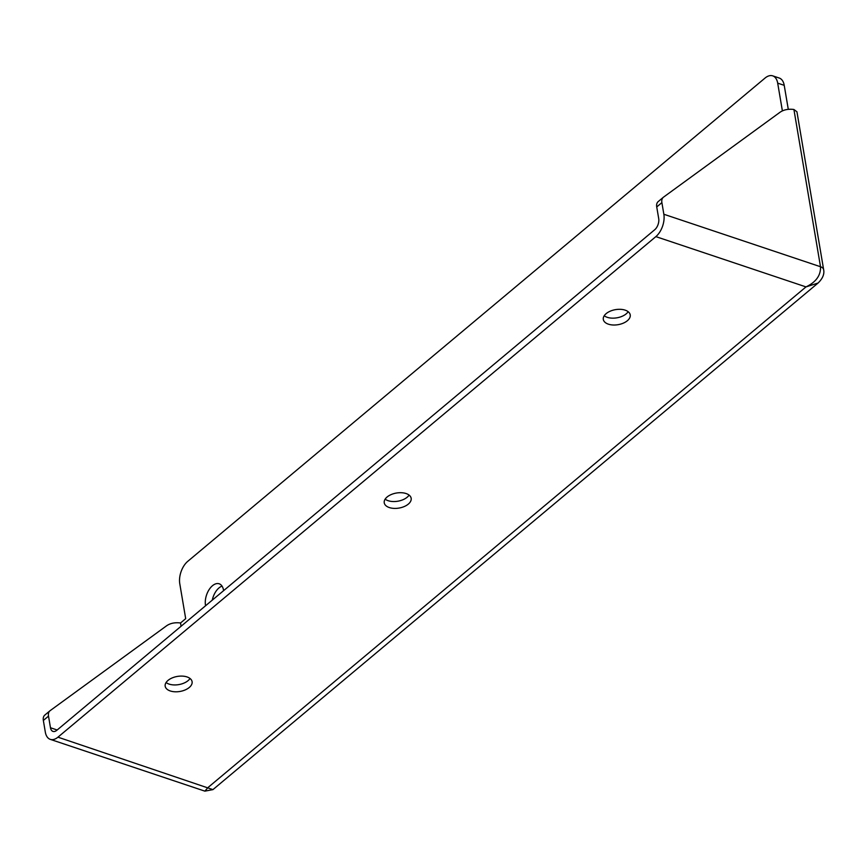 <?xml version="1.0" encoding="UTF-8"?>
<svg xmlns="http://www.w3.org/2000/svg" width="867" height="867" viewBox="0 0 867 867"><rect width="100%" height="100%" fill="white"/><g stroke="black" fill="none" stroke-linecap="round" stroke-linejoin="round"><path stroke-width="1.3" d="M223.599 590.655A14.696 8.421 -71.5 0 0 219.178 583.794A14.696 8.421 -71.5 0 0 212.48 585.713A14.696 8.421 -71.5 0 0 205.577 605.74M222.028 586.103A14.696 8.421 -71.5 0 0 219.004 587.902A14.696 8.421 -71.5 0 0 212.274 600.137M190.036 678.493A13.644 7.63 -9.6 0 1 169.098 684.096A13.644 7.63 -9.6 0 1 166.085 682.546M187.012 676.932A13.644 7.63 -9.6 0 1 192.095 681.668A13.644 7.63 -9.6 0 1 185.094 689.969A13.644 7.63 -9.6 0 1 170.257 690.956A13.644 7.63 -9.6 0 1 165.185 686.22A13.644 7.63 -9.6 0 1 172.175 677.929A13.644 7.63 -9.6 0 1 187.012 676.932M628.163 311.708A13.644 7.63 -9.6 0 1 607.236 317.311A13.644 7.63 -9.6 0 1 604.212 315.761M625.15 310.148A13.644 7.63 -9.6 0 1 630.222 314.884A13.644 7.63 -9.6 0 1 623.232 323.185A13.644 7.63 -9.6 0 1 608.396 324.171A13.644 7.63 -9.6 0 1 603.313 319.435A13.644 7.63 -9.6 0 1 610.314 311.145A13.644 7.63 -9.6 0 1 625.15 310.148M409.094 495.1A13.644 7.63 -9.6 0 1 388.167 500.703A13.644 7.63 -9.6 0 1 385.154 499.154M406.081 493.54A13.644 7.63 -9.6 0 1 411.164 498.276A13.644 7.63 -9.6 0 1 404.163 506.577A13.644 7.63 -9.6 0 1 389.326 507.563A13.644 7.63 -9.6 0 1 384.244 502.827A13.644 7.63 -9.6 0 1 391.245 494.537A13.644 7.63 -9.6 0 1 406.081 493.54M788.287 109.361L784.223 85.334L777.688 83.145A16.798 9.624 -71.5 0 0 772.714 75.852A16.798 9.624 -71.5 0 0 765.062 78.052L187.76 561.339A16.798 9.624 -71.5 0 0 179.772 583.697L185.69 618.67L180.531 622.983L181.084 626.245M782.392 110.911L777.688 83.145M772.714 75.852L779.249 78.041A16.798 9.624 108.5 0 1 784.223 85.334M655.864 236.615L57.948 737.167L212.935 789.62L818.058 283.043L805.996 286.901C815.999 282.143 820.843 275.424 820.507 266.733L793.912 109.491A41.984 25.165 50.1 0 0 787.745 109.415A41.984 25.165 50.1 0 0 779.758 112.45L663.504 197.156A10.502 6.297 50.1 0 0 663.309 197.318A10.502 6.297 50.1 0 0 661.889 202.629L663.851 214.257A16.798 9.624 -71.5 0 1 655.864 236.615L805.996 286.901L208.08 787.453L204.872 791.138L50.286 739.367A16.798 9.624 -71.5 0 0 57.948 737.167M661.889 202.629L656.731 206.942L658.703 218.571A8.399 4.812 -71.5 0 1 654.704 229.755L56.788 730.307A8.399 4.812 -71.5 0 1 52.963 731.401A8.399 4.812 -71.5 0 1 50.47 727.749L48.509 716.131L43.35 720.444A10.502 6.297 -129.9 0 1 44.77 715.123A10.502 6.297 -129.9 0 1 44.976 714.972M43.35 720.444L45.312 732.062A16.798 9.624 -71.5 0 0 50.286 739.367M180.531 622.983A41.984 25.165 50.1 0 0 174.365 622.918A41.984 25.165 50.1 0 0 166.377 625.952L50.123 710.658A10.502 6.297 50.1 0 0 49.928 710.81A10.502 6.297 50.1 0 0 48.509 716.131M656.731 206.942A10.502 6.297 -129.9 0 1 658.151 201.632A10.502 6.297 -129.9 0 1 658.356 201.469M663.851 214.257L820.507 266.733A8.399 4.693 -9.6 0 1 823.639 269.648L796.936 111.8L793.912 109.491M57.157 729.992L50.47 727.749M823.639 269.648L823.639 269.648C824.56 274.08 822.696 278.545 818.058 283.043M212.935 789.62L204.872 791.138M663.309 197.318L658.151 201.632M49.928 710.81L44.77 715.123"/></g></svg>
